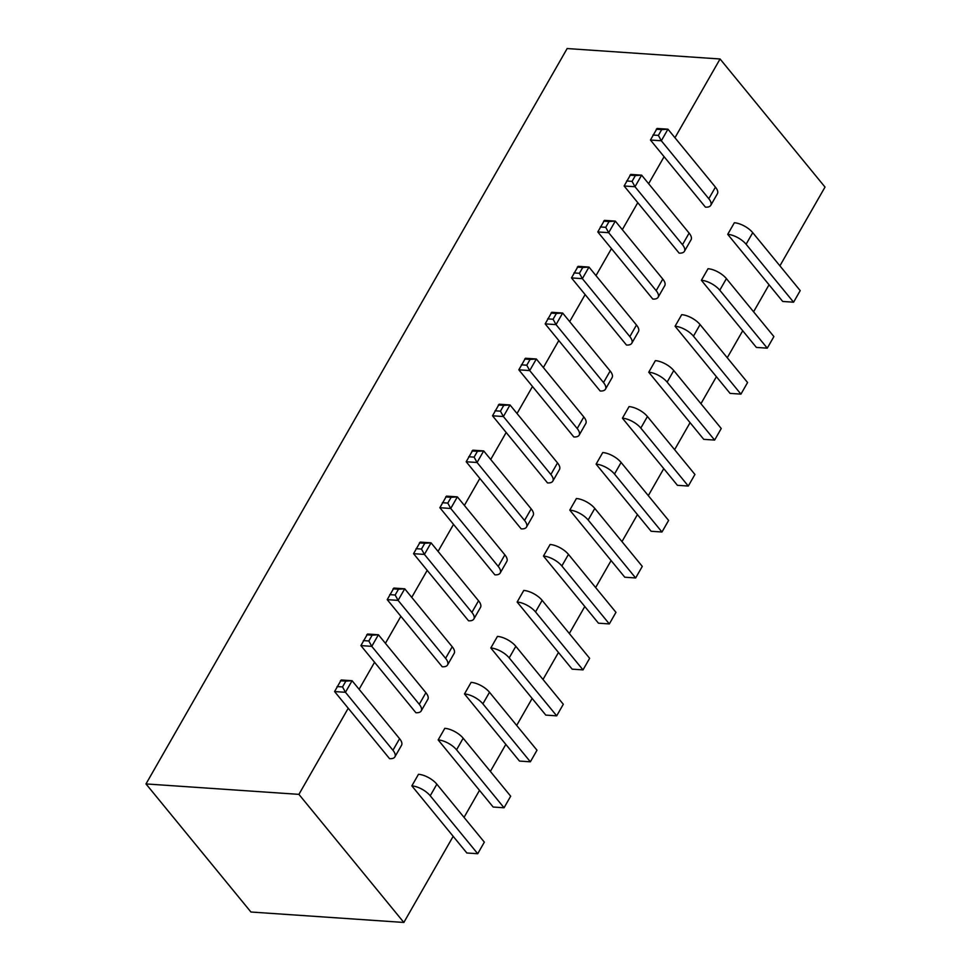 <?xml version="1.0" encoding="UTF-8"?>
<svg xmlns="http://www.w3.org/2000/svg" width="971" height="971" viewBox="0 0 971 971"><rect width="100%" height="100%" fill="white"/><g stroke="black" fill="none" stroke-linecap="round" stroke-linejoin="round"><path stroke-width="1.46" d="M453.178 836.322L466.845 852.987L477.72 853.727L484.347 842.148L436.865 784.192A14.783 6.36 -150.2 0 0 418.489 774.288L411.85 785.867L453.178 836.322L403.851 922.45L250.931 912.012L145.99 783.925L567.149 48.55L720.069 58.988L825.01 187.075L779.907 265.836M479.504 790.358L493.171 807.035L504.046 807.775L510.673 796.196L463.179 738.227A14.783 6.36 -150.2 0 0 444.803 728.335L438.176 739.914L479.504 790.358L464.041 817.364M505.83 744.393L519.485 761.07L530.36 761.81L536.999 750.231L489.505 692.274A14.783 6.36 -150.2 0 0 471.129 682.37L464.49 693.949L505.83 744.393L490.367 771.399M532.144 698.44L545.811 715.105L556.686 715.845L563.314 704.266L515.832 646.31A14.783 6.36 -150.2 0 0 497.443 636.406L490.816 647.985L532.144 698.44L516.681 725.446M558.471 652.476L572.137 669.153L583.013 669.893L589.64 658.314L542.146 600.345A14.783 6.36 -150.2 0 0 523.77 590.441L517.142 602.032L558.471 652.476L543.007 679.482M584.797 606.511L598.452 623.188L609.327 623.928L615.966 612.349L568.472 554.392A14.783 6.36 -150.2 0 0 550.096 544.488L543.457 556.067L584.797 606.511L569.334 633.517M611.111 560.558L624.778 577.223L635.653 577.963L642.28 566.384L594.798 508.428A14.783 6.36 -150.2 0 0 576.41 498.524L569.783 510.103L611.111 560.558L595.648 587.564M637.437 514.594L651.104 531.271L661.967 532.011L668.606 520.432L621.112 462.463A14.783 6.36 -150.2 0 0 602.736 452.559L596.109 464.15L637.437 514.594L621.974 541.6M663.763 468.629L677.418 485.306L688.293 486.046L694.933 474.467L647.439 416.51A14.783 6.36 -150.2 0 0 629.062 406.606L622.423 418.185L663.763 468.629L648.3 495.635M690.078 422.664L703.744 439.341L714.62 440.081L721.247 428.502L673.765 370.546A14.783 6.36 -150.2 0 0 655.376 360.642L648.749 372.221L690.078 422.664L674.614 449.67M716.404 376.712L730.071 393.376L740.934 394.129L747.573 382.538L700.079 324.581A14.783 6.36 -150.2 0 0 681.703 314.677L675.076 326.256L716.404 376.712L700.941 403.718M742.73 330.747L756.385 347.424L767.26 348.164L773.899 336.585L726.405 278.616A14.783 6.36 -150.2 0 0 708.029 268.724L701.39 280.303L742.73 330.747L727.255 357.753M769.044 284.782L782.711 301.459L793.586 302.199L800.213 290.62L752.731 232.664A14.783 6.36 -150.2 0 0 734.343 222.76L727.716 234.339L769.044 284.782L753.581 311.788M403.851 922.45L298.91 794.363L145.99 783.925M298.91 794.363L348.237 708.235L334.582 691.558L345.458 692.299L392.939 750.267A14.783 6.36 29.8 0 1 394.894 756.87A14.783 6.36 29.8 0 1 389.577 758.679L348.237 708.235M359.1 689.276L374.563 662.271L360.896 645.594L371.772 646.346L419.266 704.303A14.783 6.36 29.8 0 1 421.22 710.906A14.783 6.36 29.8 0 1 415.891 712.714L374.563 662.271M385.414 643.312L400.877 616.306L387.223 599.641L398.098 600.381L445.592 658.338A14.783 6.36 29.8 0 1 447.546 664.941A14.783 6.36 29.8 0 1 442.218 666.761L400.877 616.306M411.74 597.359L427.204 570.353L413.549 553.676L424.424 554.417L471.906 612.385A14.783 6.36 29.8 0 1 473.86 618.988A14.783 6.36 29.8 0 1 468.544 620.797L427.204 570.353M438.067 551.394L453.53 524.389L439.863 507.712L450.738 508.464L498.232 566.421A14.783 6.36 29.8 0 1 500.186 573.024A14.783 6.36 29.8 0 1 494.858 574.832L453.53 524.389M464.381 505.43L479.844 478.424L466.189 461.759L477.064 462.499L524.546 520.456A14.783 6.36 29.8 0 1 526.513 527.059A14.783 6.36 29.8 0 1 521.184 528.879L479.844 478.424M490.707 459.477L506.17 432.471L492.515 415.794L503.391 416.535L550.873 474.491A14.783 6.36 29.8 0 1 552.827 481.106A14.783 6.36 29.8 0 1 547.51 482.915L506.17 432.471M517.033 413.512L532.496 386.507L518.83 369.83L529.705 370.57L577.199 428.539A14.783 6.36 29.8 0 1 579.153 435.142A14.783 6.36 29.8 0 1 573.825 436.95L532.496 386.507M543.347 367.548L558.811 340.542L545.156 323.877L556.031 324.617L603.513 382.574A14.783 6.36 29.8 0 1 605.467 389.177A14.783 6.36 29.8 0 1 600.151 390.997L558.811 340.542M569.674 321.595L585.137 294.589L571.482 277.912L582.357 278.653L629.839 336.609A14.783 6.36 29.8 0 1 631.793 343.224A14.783 6.36 29.8 0 1 626.465 345.033L585.137 294.589M595.988 275.63L611.463 248.625L597.796 231.948L608.671 232.688L656.165 290.657A14.783 6.36 29.8 0 1 658.12 297.26A14.783 6.36 29.8 0 1 652.791 299.068L611.463 248.625M622.314 229.666L637.777 202.66L624.122 185.995L634.998 186.735L682.479 244.692A14.783 6.36 29.8 0 1 684.434 251.295A14.783 6.36 29.8 0 1 679.117 253.115L637.777 202.66M648.64 183.701L664.103 156.707L650.449 140.03L661.324 140.771L708.806 198.727A14.783 6.36 29.8 0 1 710.76 205.342A14.783 6.36 29.8 0 1 705.432 207.151L664.103 156.707M674.954 137.748L720.069 58.988M650.449 140.03L657.076 128.451L667.951 129.192L715.445 187.148A14.783 6.36 29.8 0 1 717.399 193.751L710.76 205.342M624.122 185.995L630.749 174.404L641.625 175.156L689.119 233.113A14.783 6.36 29.8 0 1 691.073 239.716L684.434 251.295M597.796 231.948L604.435 220.368L615.311 221.109L662.792 279.078A14.783 6.36 29.8 0 1 664.747 285.68L658.12 297.26M571.482 277.912L578.109 266.333L588.984 267.074L636.478 325.03A14.783 6.36 29.8 0 1 638.433 331.633L631.793 343.224M545.156 323.877L551.783 312.286L562.658 313.038L610.152 370.995A14.783 6.36 29.8 0 1 612.106 377.598L605.467 389.177M518.83 369.83L525.469 358.25L536.344 358.991L583.826 416.96A14.783 6.36 29.8 0 1 585.78 423.562L579.153 435.142M492.515 415.794L499.143 404.215L510.018 404.956L557.512 462.912A14.783 6.36 29.8 0 1 559.466 469.527L552.827 481.106M466.189 461.759L472.816 450.18L483.692 450.92L531.186 508.877A14.783 6.36 29.8 0 1 533.14 515.48L526.513 527.059M439.863 507.712L446.502 496.132L457.377 496.873L504.859 554.842A14.783 6.36 29.8 0 1 506.813 561.444L500.186 573.024M413.549 553.676L420.176 542.097L431.051 542.838L478.545 600.794A14.783 6.36 29.8 0 1 480.499 607.409L473.86 618.988M387.223 599.641L393.85 588.062L404.725 588.802L452.219 646.759A14.783 6.36 29.8 0 1 454.173 653.362L447.546 664.941M360.896 645.594L367.536 634.014L378.411 634.755L425.893 692.724A14.783 6.36 29.8 0 1 427.847 699.326L421.22 710.906M334.582 691.558L341.209 679.979L352.085 680.72L399.579 738.688A14.783 6.36 29.8 0 1 401.533 745.291L394.894 756.87M484.347 842.148L477.72 853.727L430.226 795.771A14.783 6.36 -150.2 0 0 411.85 785.867M510.673 796.196L504.046 807.775L456.552 749.806A14.783 6.36 -150.2 0 0 438.176 739.914M536.999 750.231L530.36 761.81L482.878 703.854A14.783 6.36 -150.2 0 0 464.49 693.949M563.314 704.266L556.686 715.845L509.192 657.889A14.783 6.36 -150.2 0 0 490.816 647.985M589.64 658.314L583.013 669.893L535.519 611.924A14.783 6.36 -150.2 0 0 517.142 602.032M615.966 612.349L609.327 623.928L561.845 565.972A14.783 6.36 -150.2 0 0 543.457 556.067M642.28 566.384L635.653 577.963L588.159 520.007A14.783 6.36 -150.2 0 0 569.783 510.103M668.606 520.432L661.967 532.011L614.485 474.042A14.783 6.36 -150.2 0 0 596.109 464.15M694.933 474.467L688.293 486.046L640.811 428.09A14.783 6.36 -150.2 0 0 622.423 418.185M721.247 428.502L714.62 440.081L667.126 382.125A14.783 6.36 -150.2 0 0 648.749 372.221M747.573 382.538L740.934 394.129L693.452 336.16A14.783 6.36 -150.2 0 0 675.076 326.256M773.899 336.585L767.26 348.164L719.778 290.208A14.783 6.36 -150.2 0 0 701.39 280.303M800.213 290.62L793.586 302.199L746.092 244.243A14.783 6.36 -150.2 0 0 727.716 234.339M658.387 135.406L661.324 140.771L667.951 129.192L661.7 129.604L658.387 135.406L652.949 135.03M656.262 129.24L661.7 129.604M632.06 181.359L634.998 186.735L641.625 175.156L635.374 175.569L632.06 181.359L626.623 180.994M629.936 175.205L635.374 175.569M605.734 227.323L608.671 232.688L615.311 221.109L609.048 221.534L605.734 227.323L600.296 226.947M603.61 221.157L609.048 221.534M579.42 273.288L582.357 278.653L588.984 267.074L582.734 267.498L579.42 273.288L573.982 272.912M577.296 267.122L582.734 267.498M553.094 319.241L556.031 324.617L562.658 313.038L556.407 313.451L553.094 319.241L547.656 318.876M550.97 313.087L556.407 313.451M526.768 365.205L529.705 370.57L536.344 358.991L530.081 359.416L526.768 365.205L521.33 364.829M524.656 359.039L530.081 359.416M500.453 411.17L503.391 416.535L510.018 404.956L503.767 405.38L500.453 411.17L495.016 410.794M498.329 405.004L503.767 405.38M474.127 457.123L477.064 462.499L483.692 450.92L477.441 451.333L474.127 457.123L468.69 456.758M472.003 450.969L477.441 451.333M447.801 503.087L450.738 508.464L457.377 496.873L451.127 497.298L447.801 503.087L442.363 502.711M445.689 496.921L451.127 497.298M421.487 549.052L424.424 554.417L431.051 542.838L424.8 543.262L421.487 549.052L416.049 548.676M419.363 542.886L424.8 543.262M395.161 595.005L398.098 600.381L404.725 588.802L398.474 589.215L395.161 595.005L389.723 594.64M393.037 588.851L398.474 589.215M368.834 640.969L371.772 646.346L378.411 634.755L372.16 635.18L368.834 640.969L363.397 640.605M366.722 634.803L372.16 635.18M342.52 686.934L345.458 692.299L352.085 680.72L345.834 681.144L342.52 686.934L337.083 686.558M340.396 680.768L345.834 681.144M715.445 187.148L708.806 198.727M689.119 233.113L682.479 244.692M662.792 279.078L656.165 290.657M636.478 325.03L629.839 336.609M610.152 370.995L603.513 382.574M583.826 416.96L577.199 428.539M557.512 462.912L550.873 474.491M531.186 508.877L524.546 520.456M504.859 554.842L498.232 566.421M478.545 600.794L471.906 612.385M452.219 646.759L445.592 658.338M425.893 692.724L419.266 704.303M399.579 738.688L392.939 750.267M436.865 784.192L430.226 795.771M463.179 738.227L456.552 749.806M489.505 692.274L482.878 703.854M515.832 646.31L509.192 657.889M542.146 600.345L535.519 611.924M568.472 554.392L561.845 565.972M594.798 508.428L588.159 520.007M621.112 462.463L614.485 474.042M647.439 416.51L640.811 428.09M673.765 370.546L667.126 382.125M700.079 324.581L693.452 336.16M726.405 278.616L719.778 290.208M752.731 232.664L746.092 244.243"/></g></svg>
